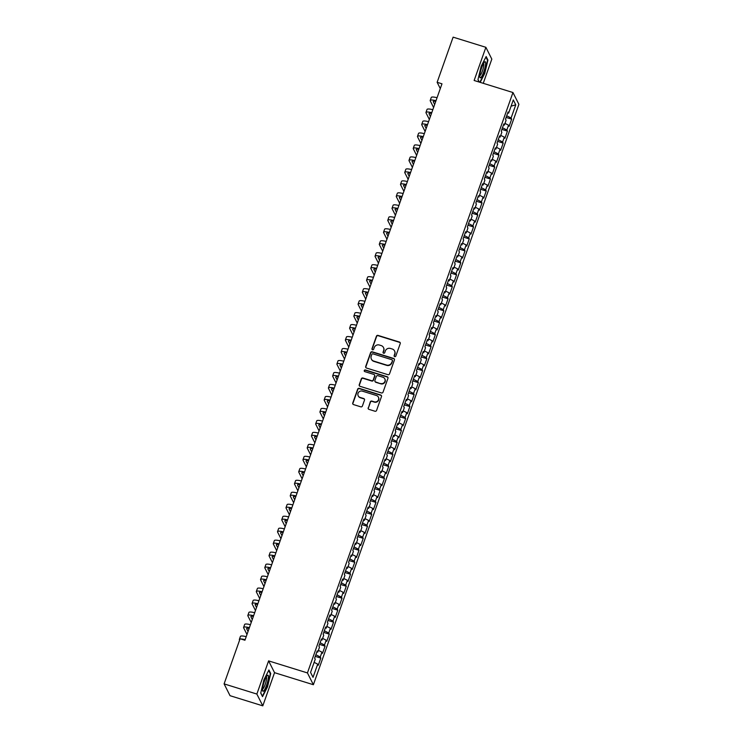 <?xml version="1.0" encoding="UTF-8"?>
<svg xmlns="http://www.w3.org/2000/svg" width="743" height="743" viewBox="0 0 743 743"><rect width="100%" height="100%" fill="white"/><g stroke="black" fill="none" stroke-linecap="round" stroke-linejoin="round"><path stroke-width="1.11" d="M394.691 356.649A0.892 0.854 -26.7 0 0 395.815 356.083L400.236 343.6A1.272 1.226 -26.7 0 0 399.465 342.049L378.029 335.399A1.272 1.226 -26.7 0 0 376.422 336.207L372.002 348.699A0.892 0.854 -26.7 0 0 372.54 349.777A0.892 0.854 -26.7 0 0 373.664 349.21L374.24 347.594A4.068 3.91 -26.7 0 1 379.376 345.021L381.168 345.569A4.068 3.91 -26.7 0 1 383.648 350.52L383.072 352.136A0.892 0.854 -26.7 0 0 383.611 353.213A0.892 0.854 -26.7 0 0 384.744 352.646L385.311 351.03A4.068 3.91 -26.7 0 1 390.456 348.458L392.239 349.006A4.068 3.91 -26.7 0 1 394.719 353.956L394.152 355.572A0.892 0.854 -26.7 0 0 394.691 356.649M368.175 407.823A1.272 1.226 -26.7 0 0 368.955 409.365L374.964 411.232A1.272 1.226 -26.7 0 0 376.571 410.424L381.484 396.558A1.272 1.226 -26.7 0 0 380.713 395.007L359.278 388.357A1.272 1.226 -26.7 0 0 357.662 389.165L352.758 403.04A1.272 1.226 -26.7 0 0 353.529 404.582L360.792 406.839A1.272 1.226 -26.7 0 0 362.398 406.031L364.507 400.096A1.272 1.226 -26.7 0 0 363.726 398.545L360.123 397.431A3.399 3.269 -26.7 0 1 358.72 392.174A3.399 3.269 -26.7 0 1 362.352 391.143L376.469 395.517A3.399 3.269 -26.7 0 1 377.871 400.783A3.399 3.269 -26.7 0 1 374.24 401.814L371.89 401.081A1.272 1.226 -26.7 0 0 370.283 401.889L368.333 408.139A1.272 1.226 -26.7 0 0 368.324 408.919M256.855 694.055L262.799 705.85L274.548 672.675L268.604 660.88L256.855 694.055L224.098 683.885L240.091 638.739L244.939 640.243L441.983 83.81L437.135 82.306L440.293 88.584M268.604 660.88L307.435 672.926L512.958 92.531L518.902 104.336L313.379 684.721L307.435 672.926M483.247 83.318L491.82 59.115L485.885 47.311L474.136 80.485L512.958 92.531M485.885 47.311L453.119 37.15L437.135 82.306M387.911 374.676A1.272 1.226 -26.7 0 0 389.518 373.868L394.431 359.993A1.272 1.226 -26.7 0 0 393.66 358.451L372.224 351.801A1.272 1.226 -26.7 0 0 370.608 352.609L365.705 366.475A1.272 1.226 -26.7 0 0 366.475 368.026L387.911 374.676M387.957 378.28L383.044 392.146A1.272 1.226 -26.7 0 1 381.438 392.954L360.002 386.304A1.272 1.226 -26.7 0 1 359.231 384.753L361.33 378.819A1.272 1.226 -26.7 0 1 362.937 378.011L371.63 380.713A1.272 1.226 -26.7 0 0 373.237 379.905L374.63 375.967A1.272 1.226 -26.7 0 0 373.859 374.426L364.804 371.611A0.892 0.854 -26.7 0 1 364.441 370.237A0.892 0.854 -26.7 0 1 365.389 369.968L387.187 376.729A1.272 1.226 -26.7 0 1 387.957 378.28M506.122 117.431L511.667 119.149L511.1 118.016L515.763 104.837L513.292 99.933L508.63 113.103L508.054 111.97L505.509 119.159L506.085 120.292L504.386 125.084L503.819 123.951L501.274 131.139L501.841 132.273L500.15 137.056L499.575 135.923L497.03 143.111L497.606 144.244L495.906 149.037L495.33 147.903L492.785 155.092L493.361 156.225L491.662 161.008L491.095 159.884L488.55 167.064L489.117 168.197L487.427 172.989L486.851 171.856L484.306 179.044L484.882 180.177L483.182 184.97L482.616 183.837L480.071 191.016L480.637 192.149L478.938 196.941L478.371 195.808L475.826 202.997L476.393 204.13L474.703 208.922L474.127 207.789L471.582 214.968L472.158 216.102L470.458 220.894L469.892 219.761L467.347 226.949L467.914 228.082L466.214 232.875L465.647 231.742L463.103 238.93L463.669 240.054L461.979 244.846L461.403 243.713L458.858 250.902L459.434 252.035L457.734 256.827L457.168 255.694L454.623 262.883L455.19 264.006L453.49 268.799L452.924 267.666L450.379 274.854L450.945 275.987L449.255 280.78L448.679 279.647L446.134 286.835L446.71 287.968L445.011 292.751L444.444 291.627L441.899 298.807L442.466 299.94L440.766 304.732L440.2 303.599L437.655 310.788L438.221 311.921L436.531 316.704L435.955 315.58L433.41 322.759L433.986 323.892L432.287 328.685L431.72 327.552L429.175 334.74L429.742 335.873L428.042 340.666L427.476 339.532L424.931 346.712L425.498 347.845L423.807 352.637L423.231 351.504L420.687 358.693L421.262 359.826L419.563 364.618L418.996 363.485L416.451 370.664L417.018 371.797L415.318 376.59L414.752 375.456L412.207 382.645L412.774 383.778L411.083 388.57L410.507 387.437L407.963 394.626L408.539 395.75L406.839 400.542L406.272 399.409L403.728 406.597L404.294 407.731L402.604 412.523L402.028 411.39L399.483 418.578L400.059 419.711L398.359 424.494L397.784 423.361L395.248 430.55L395.815 431.683L394.115 436.475L393.549 435.342L391.004 442.531L391.57 443.664L389.88 448.447L389.304 447.323L386.759 454.502L387.335 455.635L385.636 460.428L385.069 459.295L382.524 466.483L383.091 467.616L381.391 472.409L380.825 471.276L378.28 478.455L378.846 479.588L377.156 484.38L376.58 483.247L374.035 490.436L374.611 491.569L372.912 496.361L372.345 495.228L369.8 502.407L370.367 503.54L368.667 508.333L368.101 507.2L365.556 514.388L366.123 515.521L364.432 520.314L363.856 519.181L361.312 526.369L361.887 527.493L360.188 532.285L359.621 531.152L357.077 538.341L357.643 539.474L355.943 544.266L355.377 543.133L352.832 550.322L353.399 551.455L351.708 556.238L351.133 555.105L348.588 562.293L349.164 563.426L347.464 568.219L346.897 567.085L344.353 574.274L344.919 575.407L343.22 580.19L342.653 579.066L340.108 586.246L340.675 587.379L338.984 592.171L338.409 591.038L335.864 598.226L336.44 599.36L334.74 604.152L334.174 603.019L331.629 610.198L332.195 611.331L330.496 616.123L329.929 614.99L327.384 622.179L327.951 623.312L326.261 628.104L325.685 626.971L323.14 634.15L323.716 635.284L322.016 640.076L321.45 638.943L318.905 646.131L319.471 647.264L317.781 652.057L317.205 650.924L314.661 658.112L315.236 659.236L310.565 672.415L313.035 677.328L310.574 672.406M511.667 119.149L509.122 126.338L508.556 125.205L506.856 129.997L502.463 127.768M501.887 129.403L507.432 131.121L506.856 129.997M507.432 131.121L504.887 138.309L504.311 137.176L502.621 141.969L498.228 139.749M497.643 141.384L503.187 143.102L502.621 141.969M503.187 143.102L500.643 150.29L500.076 149.157L498.377 153.95L493.984 151.721M493.408 153.355L498.952 155.083L498.377 153.95M498.952 155.083L496.408 162.262L495.832 161.129L494.132 165.921L489.739 163.701M489.163 165.336L494.708 167.054L494.132 165.921M494.708 167.054L492.163 174.243L491.597 173.11L489.897 177.902L485.504 175.673M484.919 177.308L490.464 179.035L489.897 177.902M490.464 179.035L487.919 186.214L487.352 185.081L485.653 189.874L481.26 187.654M480.684 189.289L486.228 191.007L485.653 189.874M486.228 191.007L483.684 198.195L483.108 197.062L481.418 201.855L477.015 199.626M476.439 201.26L481.984 202.988L481.418 201.855M481.984 202.988L479.439 210.167L478.873 209.043L477.173 213.826L472.78 211.606M472.195 213.241L477.74 214.959L477.173 213.826M477.74 214.959L475.195 222.148L474.628 221.015L472.929 225.807L468.536 223.578M467.96 225.222L473.505 226.94L472.929 225.807M473.505 226.94L470.96 234.119L470.384 232.996L468.694 237.779L464.291 235.559M463.716 237.193L469.26 238.912L468.694 237.779M469.26 238.912L466.715 246.1L466.149 244.967L464.449 249.759L460.056 247.53M459.471 249.174L465.016 250.893L464.449 249.759M465.016 250.893L462.471 258.081L461.905 256.948L460.205 261.74L455.812 259.511M455.236 261.146L460.781 262.864L460.205 261.74M460.781 262.864L458.236 270.053L457.66 268.92L455.97 273.712L451.568 271.492M450.992 273.127L456.536 274.845L455.97 273.712M456.536 274.845L453.992 282.034L453.425 280.9L451.725 285.693L447.332 283.464M446.747 285.098L452.292 286.817L451.725 285.693M452.292 286.817L449.747 294.005L449.181 292.872L447.481 297.664L443.088 295.445M442.512 297.079L448.057 298.797L447.481 297.664M448.057 298.797L445.512 305.986L444.936 304.853L443.246 309.645L438.844 307.416M438.268 309.051L443.812 310.778L443.246 309.645M443.812 310.778L441.268 317.958L440.701 316.824L439.002 321.617L434.609 319.397M434.023 321.032L439.568 322.75L439.002 321.617M439.568 322.75L437.023 329.938L436.457 328.805L434.757 333.598L430.364 331.369M429.788 333.003L435.333 334.731L434.757 333.598M435.333 334.731L432.788 341.91L432.212 340.777L430.522 345.569L426.12 343.35M425.544 344.984L431.089 346.702L430.522 345.569M431.089 346.702L428.544 353.891L427.977 352.758L426.278 357.55L421.885 355.321M421.3 356.956L426.844 358.683L426.278 357.55M426.844 358.683L424.299 365.862L423.733 364.739L422.033 369.522L417.64 367.302M417.064 368.937L422.609 370.655L422.033 369.522M422.609 370.655L420.064 377.843L419.489 376.71L417.798 381.503L413.405 379.274M412.82 380.918L418.365 382.636L417.798 381.503M418.365 382.636L415.82 389.824L415.253 388.691L413.554 393.474L409.161 391.255M408.576 392.889L414.13 394.607L413.554 393.474M414.13 394.607L411.585 401.796L411.009 400.663L409.309 405.455L404.916 403.235M404.341 404.87L409.885 406.588L409.309 405.455M409.885 406.588L407.34 413.777L406.765 412.644L405.074 417.436L400.681 415.207M400.096 416.842L405.641 418.56L405.074 417.436M405.641 418.56L403.096 425.748L402.53 424.615L400.83 429.408L396.437 427.188M395.861 428.822L401.406 430.541L400.83 429.408M401.406 430.541L398.861 437.729L398.285 436.596L396.595 441.388L392.193 439.159M391.617 440.794L397.161 442.522L396.595 441.388M397.161 442.522L394.617 449.701L394.05 448.568L392.35 453.36L387.957 451.14M387.372 452.775L392.917 454.493L392.35 453.36M392.917 454.493L390.372 461.682L389.806 460.549L388.106 465.341L383.713 463.112M383.137 464.746L388.682 466.474L388.106 465.341M388.682 466.474L386.137 473.653L385.561 472.52L383.871 477.312L379.469 475.093M378.893 476.727L384.437 478.446L383.871 477.312M384.437 478.446L381.893 485.634L381.326 484.501L379.627 489.293L375.234 487.064M374.648 488.699L380.193 490.426L379.627 489.293M380.193 490.426L377.648 497.606L377.082 496.482L375.382 501.265L370.989 499.045M370.413 500.68L375.958 502.398L375.382 501.265M375.958 502.398L373.413 509.587L372.837 508.453L371.147 513.246L366.745 511.017M366.169 512.661L371.714 514.379L371.147 513.246M371.714 514.379L369.169 521.567L368.602 520.434L366.903 525.217L362.51 522.998M361.925 524.632L367.469 526.35L366.903 525.217M367.469 526.35L364.924 533.539L364.358 532.406L362.658 537.198L358.265 534.969M357.689 536.613L363.234 538.331L362.658 537.198M363.234 538.331L360.689 545.52L360.114 544.387L358.423 549.179L354.021 546.95M353.445 548.585L358.99 550.303L358.423 549.179M358.99 550.303L356.445 557.491L355.878 556.358L354.179 561.151L349.786 558.931M349.201 560.566L354.745 562.284L354.179 561.151M354.745 562.284L352.201 569.472L351.634 568.339L349.934 573.132L345.541 570.903M344.966 572.537L350.51 574.255L349.934 573.132M350.51 574.255L347.965 581.444L347.39 580.311L345.699 585.103L341.297 582.884M340.721 584.518L346.266 586.236L345.699 585.103M346.266 586.236L343.721 593.425L343.155 592.292L341.455 597.084L337.062 594.855M336.477 596.49L342.021 598.217L341.455 597.084M342.021 598.217L339.477 605.396L338.91 604.263L337.211 609.056L332.818 606.836M332.242 608.471L337.786 610.189L337.211 609.056M337.786 610.189L335.242 617.377L334.666 616.244L332.975 621.037L328.573 618.808M327.997 620.442L333.542 622.17L332.975 621.037M333.542 622.17L330.997 629.349L330.431 628.225L328.731 633.008L324.338 630.788M323.753 632.423L329.298 634.141L328.731 633.008M329.298 634.141L326.753 641.33L326.186 640.197L324.487 644.989L320.094 642.76M319.518 644.404L325.062 646.122L324.487 644.989M325.062 646.122L322.518 653.301L321.942 652.178L320.252 656.961L315.859 654.741M315.273 656.375L320.818 658.094L320.252 656.961M320.818 658.094L318.273 665.282L317.707 664.149L313.035 677.328M317.781 652.057L316.824 652.001M317.707 664.149L314.131 662.338M322.016 640.076L321.069 640.029M321.942 652.178L318.375 650.366M326.261 628.104L325.304 628.049M326.186 640.197L322.62 638.386M330.496 616.123L329.548 616.068M330.431 628.225L326.855 626.414M334.74 604.152L333.793 604.096M334.666 616.244L331.099 614.433M338.984 592.171L338.028 592.115M338.91 604.263L335.334 602.462M343.22 580.19L342.272 580.144M343.155 592.292L339.579 590.481M347.464 568.219L346.517 568.163M347.39 580.311L343.823 578.509M351.708 556.238L350.752 556.191M351.634 568.339L348.058 566.528M355.943 544.266L354.996 544.21M355.878 556.358L352.303 554.557M360.188 532.285L359.231 532.239M360.114 544.387L356.547 542.576M364.432 520.314L363.476 520.258M364.358 532.406L360.782 530.604M368.667 508.333L367.72 508.286M368.602 520.434L365.027 518.623M372.912 496.361L371.955 496.305M372.837 508.453L369.271 506.642M377.156 484.38L376.199 484.325M377.082 496.482L373.506 494.671M381.391 472.409L380.444 472.353M381.326 484.501L377.75 482.69M385.636 460.428L384.679 460.372M385.561 472.52L381.995 470.718M389.88 448.447L388.923 448.4M389.806 460.549L386.23 458.737M394.115 436.475L393.168 436.42M394.05 448.568L390.474 446.766M398.359 424.494L397.403 424.448M398.285 436.596L394.719 434.785M402.604 412.523L401.647 412.467M402.53 424.615L398.954 422.813M406.839 400.542L405.892 400.496M406.765 412.644L403.198 410.833M411.083 388.57L410.127 388.515M411.009 400.663L407.443 398.861M415.318 376.59L414.371 376.543M415.253 388.691L411.678 386.88M419.563 364.618L418.615 364.562M419.489 376.71L415.922 374.899M423.807 352.637L422.851 352.581M423.733 364.739L420.157 362.928M428.042 340.666L427.095 340.61M427.977 352.758L424.402 350.947M432.287 328.685L431.339 328.629M432.212 340.777L428.646 338.975M436.531 316.704L435.574 316.657M436.457 328.805L432.881 326.994M440.766 304.732L439.819 304.676M440.701 316.824L437.125 315.023M445.011 292.751L444.054 292.705M444.936 304.853L441.37 303.042M449.255 280.78L448.298 280.724M449.181 292.872L445.605 291.07M453.49 268.799L452.543 268.752M453.425 280.9L449.849 279.089M457.734 256.827L456.778 256.772M457.66 268.92L454.094 267.118M461.979 244.846L461.022 244.8M461.905 256.948L458.329 255.137M466.214 232.875L465.267 232.819M466.149 244.967L462.573 243.165M470.458 220.894L469.502 220.847M470.384 232.996L466.818 231.184M474.703 208.922L473.746 208.867M474.628 221.015L471.053 219.204M478.938 196.941L477.99 196.886M478.873 209.043L475.297 207.232M483.182 184.97L482.226 184.914M483.108 197.062L479.541 195.251M487.427 172.989L486.47 172.933M487.352 185.081L483.777 183.28M491.662 161.008L490.714 160.962M491.597 173.11L488.021 171.299M495.906 149.037L494.949 148.981M495.832 161.129L492.265 159.327M500.15 137.056L499.194 137.009M500.076 149.157L496.5 147.346M504.386 125.084L503.438 125.028M504.311 137.176L500.745 135.375M508.63 113.103L507.673 113.057M508.556 125.205L504.989 123.394M224.098 683.885L230.042 695.689L262.799 705.85M274.548 672.675L313.379 684.721M515.763 104.837L511.091 106.147M511.1 118.016L506.707 115.787M480.182 82.362L484.742 73.418L487.947 60.081L486.154 56.524L481.167 66.303L477.972 79.64L479.189 82.055M270.712 673.52L268.92 669.972L263.932 679.752L260.737 693.08L262.53 696.637L267.517 686.857L270.712 673.52L270.108 673.334M394.282 356.38A0.892 0.854 -26.7 0 1 394.31 355.888L394.886 354.272A4.068 3.91 -26.7 0 0 394.617 351.105M383.546 347.668A4.068 3.91 -26.7 0 1 383.806 350.835L383.23 352.451A0.892 0.854 -26.7 0 0 383.212 352.944M400.254 342.82A1.272 1.226 -26.7 0 0 399.623 342.374L378.187 335.715A1.272 1.226 -26.7 0 0 376.58 336.523L372.159 349.015A0.892 0.854 -26.7 0 0 372.132 349.507M394.44 359.222A1.272 1.226 -26.7 0 0 393.818 358.767L372.382 352.117A1.272 1.226 -26.7 0 0 370.776 352.925L365.862 366.801A1.272 1.226 -26.7 0 0 365.853 367.571M392.304 360.773A0.892 0.854 -26.7 0 0 391.765 359.686L372.949 353.854A0.892 0.854 -26.7 0 0 371.825 354.42L371.221 356.12A4.068 3.91 -26.7 0 0 373.701 361.061L386.564 365.054A4.068 3.91 -26.7 0 0 391.7 362.473L392.471 361.089A0.892 0.854 -26.7 0 0 392.332 360.281M371.481 359.287A4.068 3.91 -26.7 0 0 373.859 361.386L373.701 361.061M392.471 361.089L391.867 362.798A4.068 3.91 -26.7 0 1 386.722 365.37L373.859 361.386M374.648 375.196A1.272 1.226 -26.7 0 1 374.797 376.283L373.395 380.221A1.272 1.226 -26.7 0 1 371.788 381.029L363.095 378.336A1.272 1.226 -26.7 0 0 361.488 379.144L359.389 385.078A1.272 1.226 -26.7 0 0 359.38 385.849M387.967 377.5A1.272 1.226 -26.7 0 0 387.344 377.054L365.547 370.283A0.892 0.854 -26.7 0 0 364.404 371.342M380.648 383.509A3.399 3.269 -26.7 0 0 384.8 378.837A3.399 3.269 -26.7 0 0 382.877 377.221L377.908 375.679A1.272 1.226 -26.7 0 0 376.302 376.487L374.909 380.425A1.272 1.226 -26.7 0 0 375.679 381.967L380.815 383.834A3.399 3.269 -26.7 0 0 384.883 378.995M375.057 381.521A1.272 1.226 -26.7 0 0 375.837 382.292L375.679 381.967M380.815 383.834L375.837 382.292M378.466 397.301A3.399 3.269 -26.7 0 1 374.398 402.13L372.048 401.396A1.272 1.226 -26.7 0 0 370.441 402.204L368.333 408.139M358.284 395.973A3.399 3.269 -26.7 0 0 360.29 397.746L360.123 397.431M364.516 399.316A1.272 1.226 -26.7 0 0 363.884 398.87L360.29 397.746M381.493 395.778A1.272 1.226 -26.7 0 0 380.871 395.332L359.436 388.682A1.272 1.226 -26.7 0 0 357.829 389.481L352.916 403.356A1.272 1.226 -26.7 0 0 352.897 404.136M487.334 59.895L487.947 60.081M435.751 101.41A6.473 1.263 -160.5 0 0 433.262 101.55A6.473 1.263 -160.5 0 0 433.299 101.828L434.655 104.512M433.596 107.503L430.262 100.89A9.715 1.895 19.5 0 1 430.206 100.463A9.715 1.895 19.5 0 1 436.002 100.704M430.206 100.463L431.265 97.472A9.715 1.895 19.5 0 1 437.06 97.714M431.516 113.382A6.473 1.263 -160.5 0 0 429.017 113.521A6.473 1.263 -160.5 0 0 429.055 113.8L430.411 116.493M429.352 119.474L426.027 112.862A9.715 1.895 19.5 0 1 425.971 112.444A9.715 1.895 19.5 0 1 431.757 112.685M425.971 112.444L427.03 109.453A9.715 1.895 19.5 0 1 432.816 109.685M427.271 125.363A6.473 1.263 -160.5 0 0 424.782 125.502A6.473 1.263 -160.5 0 0 424.82 125.781L426.166 128.465M425.117 131.455L421.783 124.843A9.715 1.895 19.5 0 1 421.727 124.415A9.715 1.895 19.5 0 1 427.522 124.657M421.727 124.415L422.786 121.425A9.715 1.895 19.5 0 1 428.581 121.666M480.851 77.56A8.424 1.644 107.2 0 0 484.993 67.687A8.424 1.644 107.2 0 0 484.575 62.003A8.424 1.644 107.2 0 0 484.51 62.068A8.424 1.644 107.2 0 0 481.148 69.294A8.424 1.644 107.2 0 0 479.829 77.17A8.424 1.644 107.2 0 0 480.851 77.56M479.802 75.545A6.371 1.245 107.2 0 0 480.192 75.331A6.371 1.245 107.2 0 0 483.034 69.025A6.371 1.245 107.2 0 0 483.572 63.387M485.894 57.035L487.547 60.313L484.445 73.232L479.839 82.259M479.309 82.092L478 79.501M263.616 691.009A8.424 1.644 107.2 0 0 267.768 681.127A8.424 1.644 107.2 0 0 267.35 675.452A8.424 1.644 107.2 0 0 267.285 675.508A8.424 1.644 107.2 0 0 263.914 682.743A8.424 1.644 107.2 0 0 262.595 690.609A8.424 1.644 107.2 0 0 263.616 691.009M262.567 688.984A6.371 1.245 107.2 0 0 262.966 688.77A6.371 1.245 107.2 0 0 265.799 682.464A6.371 1.245 107.2 0 0 266.338 676.836M268.669 670.474L270.313 673.752L267.22 686.671L262.381 696.145L260.774 692.95M423.027 137.334A6.473 1.263 -160.5 0 0 420.538 137.474A6.473 1.263 -160.5 0 0 420.575 137.761L421.931 140.446M420.872 143.427L417.538 136.814A9.715 1.895 19.5 0 1 417.482 136.396A9.715 1.895 19.5 0 1 423.278 136.638M417.482 136.396L418.541 133.406A9.715 1.895 19.5 0 1 424.337 133.647M418.792 149.315A6.473 1.263 -160.5 0 0 416.294 149.454A6.473 1.263 -160.5 0 0 416.331 149.733L417.687 152.417M416.628 155.408L413.303 148.795A9.715 1.895 19.5 0 1 413.247 148.377A9.715 1.895 19.5 0 1 419.033 148.609M413.247 148.377L414.306 145.377A9.715 1.895 19.5 0 1 420.092 145.619M414.548 161.287A6.473 1.263 -160.5 0 0 412.059 161.426A6.473 1.263 -160.5 0 0 412.096 161.714L413.442 164.398M412.393 167.379L409.059 160.767A9.715 1.895 19.5 0 1 409.003 160.349A9.715 1.895 19.5 0 1 414.798 160.59M409.003 160.349L410.062 157.358A9.715 1.895 19.5 0 1 415.857 157.6M410.303 173.268A6.473 1.263 -160.5 0 0 407.814 173.407A6.473 1.263 -160.5 0 0 407.851 173.686L409.207 176.379M408.148 179.36L404.824 172.748A9.715 1.895 19.5 0 1 404.759 172.33A9.715 1.895 19.5 0 1 410.554 172.571M404.759 172.33L405.817 169.33A9.715 1.895 19.5 0 1 411.613 169.571M406.068 185.248A6.473 1.263 -160.5 0 0 403.57 185.388A6.473 1.263 -160.5 0 0 403.607 185.666L404.963 188.351M403.904 191.332L400.579 184.719A9.715 1.895 19.5 0 1 400.523 184.301A9.715 1.895 19.5 0 1 406.31 184.543M400.523 184.301L401.582 181.311A9.715 1.895 19.5 0 1 407.378 181.552M401.824 197.22A6.473 1.263 -160.5 0 0 399.335 197.359A6.473 1.263 -160.5 0 0 399.372 197.638L400.728 200.331M399.669 203.313L396.335 196.7A9.715 1.895 19.5 0 1 396.279 196.282A9.715 1.895 19.5 0 1 402.074 196.523M396.279 196.282L397.338 193.282A9.715 1.895 19.5 0 1 403.133 193.524M397.579 209.201A6.473 1.263 -160.5 0 0 395.09 209.34A6.473 1.263 -160.5 0 0 395.127 209.619L396.483 212.303M395.425 215.284L392.1 208.672A9.715 1.895 19.5 0 1 392.035 208.254A9.715 1.895 19.5 0 1 397.83 208.495M392.035 208.254L393.103 205.263A9.715 1.895 19.5 0 1 398.889 205.505M393.344 221.173A6.473 1.263 -160.5 0 0 390.846 221.312A6.473 1.263 -160.5 0 0 390.892 221.59L392.239 224.284M391.18 227.265L387.855 220.652A9.715 1.895 19.5 0 1 387.8 220.234A9.715 1.895 19.5 0 1 393.586 220.476M387.8 220.234L388.858 217.235A9.715 1.895 19.5 0 1 394.654 217.476M389.1 233.153A6.473 1.263 -160.5 0 0 386.611 233.293A6.473 1.263 -160.5 0 0 386.648 233.571L388.004 236.255M386.945 239.237L383.611 232.633A9.715 1.895 19.5 0 1 383.555 232.206A9.715 1.895 19.5 0 1 389.351 232.448M383.555 232.206L384.614 229.215A9.715 1.895 19.5 0 1 390.409 229.457M384.855 245.125A6.473 1.263 -160.5 0 0 382.366 245.264A6.473 1.263 -160.5 0 0 382.404 245.543L383.76 248.236M382.701 251.218L379.376 244.605A9.715 1.895 19.5 0 1 379.311 244.187A9.715 1.895 19.5 0 1 385.106 244.428M379.311 244.187L380.379 241.196A9.715 1.895 19.5 0 1 386.165 241.429M380.62 257.106A6.473 1.263 -160.5 0 0 378.122 257.245A6.473 1.263 -160.5 0 0 378.168 257.524L379.515 260.208M378.466 263.198L375.131 256.586A9.715 1.895 19.5 0 1 375.076 256.159A9.715 1.895 19.5 0 1 380.862 256.4M375.076 256.159L376.134 253.168A9.715 1.895 19.5 0 1 381.93 253.409M376.376 269.077A6.473 1.263 -160.5 0 0 373.887 269.217A6.473 1.263 -160.5 0 0 373.924 269.495L375.28 272.189M374.221 275.17L370.887 268.557A9.715 1.895 19.5 0 1 370.831 268.139A9.715 1.895 19.5 0 1 376.627 268.381M370.831 268.139L371.89 265.149A9.715 1.895 19.5 0 1 377.685 265.39M372.132 281.058A6.473 1.263 -160.5 0 0 369.642 281.198A6.473 1.263 -160.5 0 0 369.68 281.476L371.036 284.16M369.977 287.151L366.652 280.538A9.715 1.895 19.5 0 1 366.587 280.12A9.715 1.895 19.5 0 1 372.382 280.352M366.587 280.12L367.655 277.12A9.715 1.895 19.5 0 1 373.441 277.362M367.896 293.03A6.473 1.263 -160.5 0 0 365.398 293.169A6.473 1.263 -160.5 0 0 365.445 293.457L366.791 296.141M365.742 299.123L362.408 292.51A9.715 1.895 19.5 0 1 362.352 292.092A9.715 1.895 19.5 0 1 368.147 292.333M362.352 292.092L363.411 289.101A9.715 1.895 19.5 0 1 369.206 289.343M363.652 305.011A6.473 1.263 -160.5 0 0 361.163 305.15A6.473 1.263 -160.5 0 0 361.2 305.429L362.556 308.113M361.497 311.103L358.163 304.491A9.715 1.895 19.5 0 1 358.107 304.073A9.715 1.895 19.5 0 1 363.903 304.314M358.107 304.073L359.166 301.073A9.715 1.895 19.5 0 1 364.962 301.314M359.408 316.992A6.473 1.263 -160.5 0 0 356.919 317.131A6.473 1.263 -160.5 0 0 356.956 317.41L358.312 320.094M357.253 323.075L353.928 316.462A9.715 1.895 19.5 0 1 353.863 316.044A9.715 1.895 19.5 0 1 359.658 316.286M353.863 316.044L354.931 313.054A9.715 1.895 19.5 0 1 360.717 313.295M355.173 328.963A6.473 1.263 -160.5 0 0 352.684 329.103A6.473 1.263 -160.5 0 0 352.721 329.381L354.067 332.075M353.018 335.056L349.684 328.443A9.715 1.895 19.5 0 1 349.628 328.025A9.715 1.895 19.5 0 1 355.423 328.267M349.628 328.025L350.687 325.025A9.715 1.895 19.5 0 1 356.482 325.267M350.928 340.944A6.473 1.263 -160.5 0 0 348.439 341.083A6.473 1.263 -160.5 0 0 348.476 341.362L349.832 344.046M348.773 347.027L345.439 340.415A9.715 1.895 19.5 0 1 345.384 339.997A9.715 1.895 19.5 0 1 351.179 340.238M345.384 339.997L346.442 337.006A9.715 1.895 19.5 0 1 352.238 337.248M346.693 352.916A6.473 1.263 -160.5 0 0 344.195 353.055A6.473 1.263 -160.5 0 0 344.232 353.334L345.588 356.027M344.529 359.008L341.204 352.396A9.715 1.895 19.5 0 1 341.148 351.978A9.715 1.895 19.5 0 1 346.935 352.219M341.148 351.978L342.207 348.978A9.715 1.895 19.5 0 1 347.993 349.219M342.449 364.897A6.473 1.263 -160.5 0 0 339.96 365.036A6.473 1.263 -160.5 0 0 339.997 365.315L341.343 367.999M340.294 370.98L336.96 364.367A9.715 1.895 19.5 0 1 336.904 363.949A9.715 1.895 19.5 0 1 342.699 364.191M336.904 363.949L337.963 360.959A9.715 1.895 19.5 0 1 343.758 361.2M338.204 376.868A6.473 1.263 -160.5 0 0 335.715 377.007A6.473 1.263 -160.5 0 0 335.752 377.286L337.108 379.979M336.05 382.961L332.715 376.348A9.715 1.895 19.5 0 1 332.66 375.93A9.715 1.895 19.5 0 1 338.455 376.172M332.66 375.93L333.718 372.93A9.715 1.895 19.5 0 1 339.514 373.172M333.969 388.849A6.473 1.263 -160.5 0 0 331.471 388.988A6.473 1.263 -160.5 0 0 331.508 389.267L332.864 391.951M331.805 394.942L328.48 388.329A9.715 1.895 19.5 0 1 328.425 387.902A9.715 1.895 19.5 0 1 334.211 388.143M328.425 387.902L329.483 384.911A9.715 1.895 19.5 0 1 335.269 385.153M329.725 400.821A6.473 1.263 -160.5 0 0 327.236 400.96A6.473 1.263 -160.5 0 0 327.273 401.239L328.62 403.932M327.57 406.913L324.236 400.301A9.715 1.895 19.5 0 1 324.18 399.883A9.715 1.895 19.5 0 1 329.976 400.124M324.18 399.883L325.239 396.892A9.715 1.895 19.5 0 1 331.034 397.124M325.48 412.802A6.473 1.263 -160.5 0 0 322.991 412.941A6.473 1.263 -160.5 0 0 323.029 413.219L324.385 415.904M323.326 418.894L319.992 412.281A9.715 1.895 19.5 0 1 319.936 411.854A9.715 1.895 19.5 0 1 325.731 412.096M319.936 411.854L320.995 408.864A9.715 1.895 19.5 0 1 326.79 409.105M321.245 424.773A6.473 1.263 -160.5 0 0 318.747 424.912A6.473 1.263 -160.5 0 0 318.784 425.2L320.14 427.884M319.081 430.866L315.756 424.253A9.715 1.895 19.5 0 1 315.701 423.835A9.715 1.895 19.5 0 1 321.487 424.077M315.701 423.835L316.759 420.844A9.715 1.895 19.5 0 1 322.555 421.086M317.001 436.754A6.473 1.263 -160.5 0 0 314.512 436.893A6.473 1.263 -160.5 0 0 314.549 437.172L315.905 439.856M314.846 442.847L311.512 436.234A9.715 1.895 19.5 0 1 311.456 435.816A9.715 1.895 19.5 0 1 317.252 436.048M311.456 435.816L312.515 432.816A9.715 1.895 19.5 0 1 318.31 433.058M312.757 448.726A6.473 1.263 -160.5 0 0 310.268 448.874A6.473 1.263 -160.5 0 0 310.305 449.153L311.661 451.837M310.602 454.818L307.277 448.205A9.715 1.895 19.5 0 1 307.212 447.788A9.715 1.895 19.5 0 1 313.007 448.029M307.212 447.788L308.28 444.797A9.715 1.895 19.5 0 1 314.066 445.038M308.521 460.706A6.473 1.263 -160.5 0 0 306.023 460.846A6.473 1.263 -160.5 0 0 306.06 461.124L307.416 463.818M306.357 466.799L303.033 460.186A9.715 1.895 19.5 0 1 302.977 459.768A9.715 1.895 19.5 0 1 308.763 460.01M302.977 459.768L304.036 456.769A9.715 1.895 19.5 0 1 309.831 457.01M304.277 472.687A6.473 1.263 -160.5 0 0 301.788 472.827A6.473 1.263 -160.5 0 0 301.825 473.105L303.181 475.789M302.122 478.771L298.788 472.158A9.715 1.895 19.5 0 1 298.732 471.74A9.715 1.895 19.5 0 1 304.528 471.981M298.732 471.74L299.791 468.749A9.715 1.895 19.5 0 1 305.587 468.991M300.033 484.659A6.473 1.263 -160.5 0 0 297.544 484.798A6.473 1.263 -160.5 0 0 297.581 485.077L298.937 487.77M297.878 490.751L294.553 484.139A9.715 1.895 19.5 0 1 294.488 483.721A9.715 1.895 19.5 0 1 300.283 483.962M294.488 483.721L295.556 480.721A9.715 1.895 19.5 0 1 301.342 480.962M295.798 496.64A6.473 1.263 -160.5 0 0 293.299 496.779A6.473 1.263 -160.5 0 0 293.346 497.058L294.692 499.742M293.643 502.723L290.309 496.11A9.715 1.895 19.5 0 1 290.253 495.692A9.715 1.895 19.5 0 1 296.039 495.934M290.253 495.692L291.312 492.702A9.715 1.895 19.5 0 1 297.107 492.943M291.553 508.611A6.473 1.263 -160.5 0 0 289.064 508.751A6.473 1.263 -160.5 0 0 289.101 509.029L290.457 511.723M289.399 514.704L286.064 508.091A9.715 1.895 19.5 0 1 286.009 507.673A9.715 1.895 19.5 0 1 291.804 507.915M286.009 507.673L287.067 504.673A9.715 1.895 19.5 0 1 292.863 504.915M287.309 520.592A6.473 1.263 -160.5 0 0 284.82 520.732A6.473 1.263 -160.5 0 0 284.857 521.01L286.213 523.694M285.154 526.685L281.829 520.072A9.715 1.895 19.5 0 1 281.764 519.645A9.715 1.895 19.5 0 1 287.56 519.886M281.764 519.645L282.832 516.654A9.715 1.895 19.5 0 1 288.618 516.896M283.074 532.564A6.473 1.263 -160.5 0 0 280.575 532.703A6.473 1.263 -160.5 0 0 280.622 532.982L281.969 535.675M280.919 538.656L277.585 532.044A9.715 1.895 19.5 0 1 277.529 531.626A9.715 1.895 19.5 0 1 283.315 531.867M277.529 531.626L278.588 528.635A9.715 1.895 19.5 0 1 284.383 528.867M278.829 544.545A6.473 1.263 -160.5 0 0 276.34 544.684A6.473 1.263 -160.5 0 0 276.377 544.963L277.733 547.647M276.675 550.637L273.34 544.025A9.715 1.895 19.5 0 1 273.285 543.597A9.715 1.895 19.5 0 1 279.08 543.839M273.285 543.597L274.343 540.607A9.715 1.895 19.5 0 1 280.139 540.848M274.585 556.516A6.473 1.263 -160.5 0 0 272.096 556.656A6.473 1.263 -160.5 0 0 272.133 556.944L273.489 559.628M272.43 562.609L269.105 555.996A9.715 1.895 19.5 0 1 269.04 555.578A9.715 1.895 19.5 0 1 274.836 555.82M269.04 555.578L270.108 552.588A9.715 1.895 19.5 0 1 275.894 552.829M270.35 568.497A6.473 1.263 -160.5 0 0 267.851 568.636A6.473 1.263 -160.5 0 0 267.898 568.915L269.245 571.599M268.195 574.59L264.861 567.977A9.715 1.895 19.5 0 1 264.805 567.559A9.715 1.895 19.5 0 1 270.601 567.791M264.805 567.559L265.864 564.559A9.715 1.895 19.5 0 1 271.659 564.801M266.105 580.469A6.473 1.263 -160.5 0 0 263.616 580.608A6.473 1.263 -160.5 0 0 263.654 580.896L265.01 583.58M263.951 586.561L260.617 579.949A9.715 1.895 19.5 0 1 260.561 579.531A9.715 1.895 19.5 0 1 266.356 579.772M260.561 579.531L261.62 576.54A9.715 1.895 19.5 0 1 267.415 576.782M261.87 592.45A6.473 1.263 -160.5 0 0 259.372 592.589A6.473 1.263 -160.5 0 0 259.409 592.868L260.765 595.552M259.706 598.542L256.381 591.93A9.715 1.895 19.5 0 1 256.326 591.512A9.715 1.895 19.5 0 1 262.112 591.753M256.326 591.512L257.384 588.512A9.715 1.895 19.5 0 1 263.171 588.753M257.626 604.43A6.473 1.263 -160.5 0 0 255.137 604.57A6.473 1.263 -160.5 0 0 255.174 604.848L256.521 607.533M255.471 610.514L252.137 603.901A9.715 1.895 19.5 0 1 252.081 603.483A9.715 1.895 19.5 0 1 257.877 603.725M252.081 603.483L253.14 600.493A9.715 1.895 19.5 0 1 258.935 600.734M253.382 616.402A6.473 1.263 -160.5 0 0 250.893 616.541A6.473 1.263 -160.5 0 0 250.93 616.82L252.286 619.513M251.227 622.495L247.893 615.882A9.715 1.895 19.5 0 1 247.837 615.464A9.715 1.895 19.5 0 1 253.632 615.706M247.837 615.464L248.896 612.464A9.715 1.895 19.5 0 1 254.691 612.706M249.146 628.383A6.473 1.263 -160.5 0 0 246.648 628.522A6.473 1.263 -160.5 0 0 246.685 628.801L248.041 631.485M246.982 634.466L243.658 627.854A9.715 1.895 19.5 0 1 243.602 627.436A9.715 1.895 19.5 0 1 249.388 627.677M243.602 627.436L244.661 624.445A9.715 1.895 19.5 0 1 250.447 624.687M239.58 640.169L239.413 639.834A9.715 1.895 19.5 0 1 239.357 639.417A9.715 1.895 19.5 0 1 239.989 639.026M240.806 638.961A9.715 1.895 19.5 0 1 245.153 639.658M239.357 639.417L240.416 636.417A9.715 1.895 19.5 0 1 246.212 636.658M433.466 101.354L433.299 101.828M429.222 113.335L429.055 113.8M424.987 125.307L424.82 125.781M420.742 137.288L420.575 137.761M416.498 149.259L416.331 149.733M412.263 161.24L412.096 161.714M408.018 173.212L407.851 173.686M403.774 185.193L403.607 185.666M399.539 197.164L399.372 197.638M395.295 209.145L395.127 209.619M391.059 221.117L390.892 221.59M386.815 233.098L386.648 233.571M382.571 245.069L382.404 245.543M378.336 257.05L378.168 257.524M374.091 269.031L373.924 269.495M369.847 281.003L369.68 281.476M365.612 292.983L365.445 293.457M361.367 304.955L361.2 305.429M357.123 316.936L356.956 317.41M352.888 328.908L352.721 329.381M348.643 340.888L348.476 341.362M344.399 352.86L344.232 353.334M340.164 364.841L339.997 365.315M335.92 376.812L335.752 377.286M331.675 388.793L331.508 389.267M327.44 400.774L327.273 401.239M323.196 412.746L323.029 413.219M318.951 424.727L318.784 425.2M314.716 436.698L314.549 437.172M310.472 448.679L310.305 449.153M306.237 460.651L306.06 461.124M301.992 472.632L301.825 473.105M297.748 484.603L297.581 485.077M293.513 496.584L293.346 497.058M289.268 508.556L289.101 509.029M285.024 520.537L284.857 521.01M280.789 532.517L280.622 532.982M276.545 544.489L276.377 544.963M272.3 556.47L272.133 556.944M268.065 568.441L267.898 568.915M263.821 580.422L263.654 580.896M259.576 592.394L259.409 592.868M255.341 604.375L255.174 604.848M251.097 616.346L250.93 616.82M246.852 628.327L246.685 628.801"/></g></svg>
